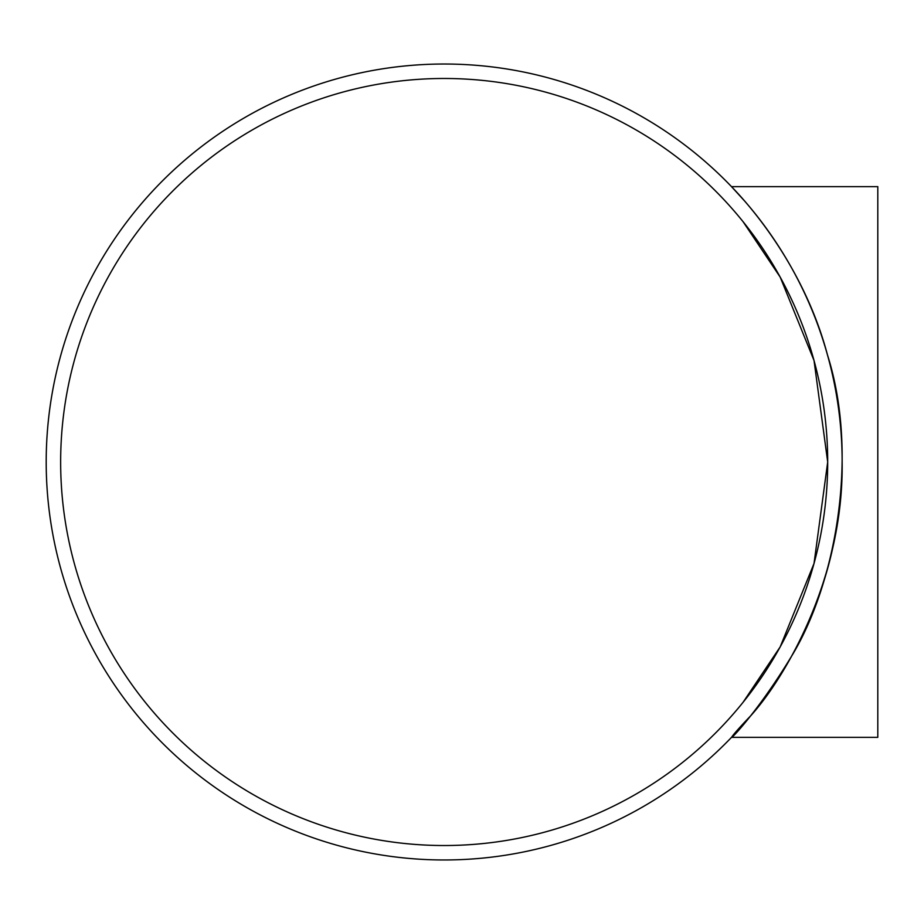<?xml version="1.0" encoding="UTF-8"?>
<svg xmlns="http://www.w3.org/2000/svg" width="924" height="924" viewBox="0 0 924 924"><rect width="100%" height="100%" fill="white"/><g stroke="black" fill="none" stroke-linecap="round" stroke-linejoin="round"><path stroke-width="1.39" d="M827.696 462L814.021 360.51L780.179 277.096L743.035 221.645L780.179 277.096L814.021 360.51L827.696 462L814.021 563.49L780.179 646.904L743.035 702.356L780.179 646.904L814.021 563.49M444.178 78.482A383.518 383.518 0 0 1 776.31 653.765A383.518 383.518 0 0 1 112.035 653.765A383.518 383.518 0 0 1 444.178 78.482M842.145 462C843.727 575.895 786.913 675.675 750.842 715.65C707.16 761.145 745.795 731.97 791.267 656.698C835.204 585.273 859.563 455.671 827.442 354.816C800.681 253.73 732.212 187.734 731.508 186.648L877.8 186.648L877.8 737.352L731.508 737.352L744.698 722.903M731.508 186.648L744.698 201.097M444.178 64.022A397.978 397.978 0 0 0 99.515 660.983A397.978 397.978 0 0 0 788.83 660.983A397.978 397.978 0 0 0 444.178 64.022"/></g></svg>

